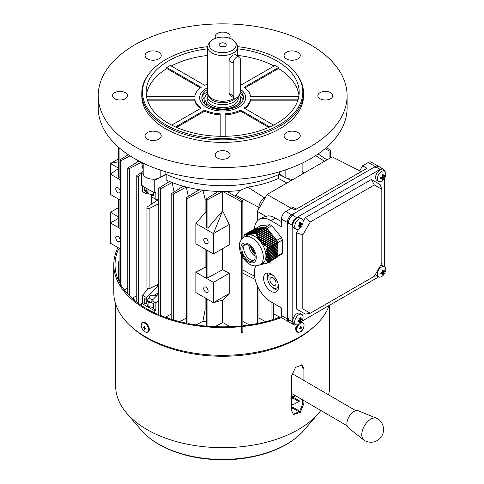 <?xml version="1.0" encoding="UTF-8"?>
<svg xmlns="http://www.w3.org/2000/svg" width="484" height="484" viewBox="0 0 484 484"><rect width="100%" height="100%" fill="white"/><g stroke="black" fill="none" stroke-linecap="round" stroke-linejoin="round"><path stroke-width="0.73" d="M294.708 321.945A5.911 3.412 -60 0 1 298.888 314.703A5.911 3.412 -60 0 1 301.841 314.412A5.911 3.412 -60 0 1 303.063 317.117A5.911 3.412 -60 0 1 302.56 319.7A5.911 3.412 -60 0 1 300.873 322.628A5.911 3.412 -60 0 1 298.888 324.353A5.911 3.412 -60 0 1 295.93 324.649A5.911 3.412 -60 0 1 294.708 321.945M295.93 324.649L294.048 323.56A5.911 3.412 -60 0 1 293.147 318.829A5.911 3.412 -60 0 1 297.007 313.62A5.911 3.412 -60 0 1 299.959 313.323L301.841 314.412M301.943 318.508A9.674 7.629 24.9 0 1 301.962 319.01A9.674 7.629 24.9 0 1 301.943 319.507A9.934 5.735 180 0 1 300.909 320.39L300.643 320.85A9.934 5.735 60 0 1 300.395 322.193A9.674 7.629 -144.9 0 1 299.529 322.689A9.934 5.735 -120 0 0 299.784 321.346L299.517 321.195A9.934 5.735 180 0 1 297.981 321.793A9.674 2.045 -98.8 0 0 297.987 321.303A9.674 2.045 -98.8 0 0 297.981 320.795A9.934 5.735 0 0 0 299.517 320.196L299.784 319.743A9.934 5.735 -120 0 0 299.529 318.109A9.674 2.045 -21.2 0 0 300.395 317.613A9.934 5.735 60 0 1 300.643 319.246L300.909 319.398A9.934 5.735 0 0 0 301.943 318.508M299.644 318.666L300.909 319.398M299.784 321.346L298.513 320.614M299.717 319.162L300.485 319.277M300.969 319.355L301.943 319.507M298.985 320.438L299.469 321.037M299.777 321.424L300.395 322.193M156.284 296.19A3.733 2.154 0 0 0 150.131 296.093A3.733 2.154 0 0 0 149.417 297.364A3.733 2.154 0 0 0 152.974 299.517M134.498 300.34A90.835 52.441 180 0 1 133.421 297.503M377.411 178.693A5.911 3.412 -60 0 1 381.592 171.451A5.911 3.412 -60 0 1 384.55 171.161A5.911 3.412 -60 0 1 385.772 173.865A5.911 3.412 -60 0 1 385.27 176.448A5.911 3.412 -60 0 1 383.582 179.376A5.911 3.412 -60 0 1 381.592 181.107A5.911 3.412 -60 0 1 378.639 181.397A5.911 3.412 -60 0 1 377.411 178.693M378.639 181.397L376.758 180.308A5.911 3.412 -60 0 1 375.85 175.577A5.911 3.412 -60 0 1 379.71 170.368A5.911 3.412 -60 0 1 382.669 170.072L384.55 171.161M384.653 175.256A9.674 7.629 24.9 0 1 384.671 175.759A9.674 7.629 24.9 0 1 384.653 176.255A9.934 5.735 180 0 1 383.612 177.138L383.352 177.598A9.934 5.735 60 0 1 383.098 178.941A9.674 7.629 -144.9 0 1 382.239 179.437A9.934 5.735 -120 0 0 382.487 178.094L382.227 177.943A9.934 5.735 180 0 1 380.684 178.542A9.674 2.045 -98.8 0 0 380.69 178.058A9.674 2.045 -98.8 0 0 380.684 177.549A9.934 5.735 0 0 0 382.227 176.95L382.487 176.491A9.934 5.735 -120 0 0 382.239 174.857A9.674 2.045 -21.2 0 0 383.098 174.361A9.934 5.735 60 0 1 383.352 175.994L383.612 176.146A9.934 5.735 0 0 0 384.653 175.256M382.348 175.414L383.612 176.146M382.487 178.094L381.223 177.362M382.427 175.91L383.189 176.025M383.679 176.103L384.653 176.255M381.688 177.186L382.172 177.785M382.481 178.172L383.098 178.941M208.138 291.011A3.11 1.797 60 0 1 207.497 292.439A3.11 1.797 60 0 1 205.101 291.604A3.11 1.797 60 0 1 203.74 288.47A3.11 1.797 60 0 1 204.387 287.048A3.11 1.797 60 0 1 206.783 287.883A3.11 1.797 60 0 1 208.138 291.011M120.153 240.215A3.11 1.797 60 0 1 119.512 241.637A3.11 1.797 60 0 1 117.116 240.808A3.11 1.797 60 0 1 115.755 237.674A3.11 1.797 60 0 1 116.402 236.252A3.11 1.797 60 0 1 118.798 237.087A3.11 1.797 60 0 1 120.153 240.215M120.153 191.446A3.11 1.797 60 0 1 119.512 192.874A3.11 1.797 60 0 1 117.116 192.039A3.11 1.797 60 0 1 115.755 188.911A3.11 1.797 60 0 1 116.402 187.483A3.11 1.797 60 0 1 118.798 188.318A3.11 1.797 60 0 1 120.153 191.446M208.138 242.248A3.11 1.797 60 0 1 207.497 243.67A3.11 1.797 60 0 1 205.101 242.835A3.11 1.797 60 0 1 203.74 239.707A3.11 1.797 60 0 1 204.387 238.279A3.11 1.797 60 0 1 206.783 239.114A3.11 1.797 60 0 1 208.138 242.248M156.568 285.076L158.044 286.062L158.044 293.014A87.725 50.645 0 0 0 158.758 293.455M158.758 199.481A87.725 50.645 180 0 1 158.679 199.432L147.438 206.783A1.742 1.004 0 0 0 146.918 207.503A1.742 1.004 0 0 0 148.001 208.429A1.742 1.004 0 0 0 149.907 208.205L149.907 288.47L158.758 283.957M151.613 204.054L151.613 194.683M152.26 194.756L151.831 195.004L151.831 197.036L155.872 199.372L155.872 192.257L154.759 192.801A105.766 61.063 180 0 1 147.868 189.159A105.766 61.063 180 0 1 141.564 185.184L141.564 172.486L143.197 171.372M143.197 173.587A105.766 61.063 180 0 1 141.564 172.486M222.664 300.177L229.216 293.576L213.42 302.694L195.857 292.554L195.857 272.238L213.42 282.378L213.42 302.694L222.664 300.177L222.664 322.526L230.299 326.676M120.347 228.642L110.479 222.942L110.479 243.264L120.347 248.964M120.347 179.879L110.479 174.179L110.479 194.495L120.347 200.194M213.42 253.931L213.42 233.609L195.857 223.469L195.857 243.791L213.42 253.931L229.216 244.807L229.216 224.491L222.634 210.788L213.42 233.609L229.216 224.491M325.066 148.691L329.066 150.881A0.932 0.538 0 0 0 330.082 150.996A0.932 0.538 0 0 0 330.657 150.5A0.932 0.538 0 0 0 330.384 150.119L326.313 147.626M326.7 147.287L326.7 147.862M144.789 298.634L146.549 299.65L146.549 297.618L142.508 295.282L142.508 302.391L144.789 303.71L144.789 298.634M146.549 299.65L149.417 297.993M144.789 187.308L144.789 190.938L146.549 191.954L146.549 193.987L148.231 193.739M142.508 185.826L142.508 191.652L146.549 193.987M146.549 191.954L146.961 191.718M146.337 190.049L144.789 190.938M158.044 286.062L146.549 297.618M142.508 295.282L148.219 288.736M158.607 178.221L154.759 180.102A105.766 61.063 180 0 1 152.853 179.159M166.345 174.434L160.555 177.265M292.463 179.159A105.766 61.063 180 0 1 290.557 180.102L286.709 178.221M284.761 177.265L278.972 174.434M302.119 171.372L303.752 172.486A105.766 61.063 180 0 1 302.119 173.587M141.818 162.497A90.212 52.084 0 0 0 143.197 164.034M155.872 199.372L158.758 199.099M167.361 182.813L166.829 180.29L166.829 174.651M154.759 192.801L154.759 180.102M166.829 180.29A90.212 52.084 0 0 0 169.503 181.464A90.212 52.084 0 0 0 172.165 182.541A90.212 52.084 0 0 0 183.242 186.231A90.212 52.084 0 0 0 186.34 187.054A90.212 52.084 0 0 0 199.251 189.68A90.212 52.084 0 0 0 202.899 190.2A90.212 52.084 0 0 0 218.302 191.404A90.212 52.084 0 0 0 227.081 191.398A90.212 52.084 0 0 0 239.931 190.502L235.738 195.264L235.418 196.462M278.488 174.651L278.488 178.451C269.249 182.571 259 185.463 247.729 187.12L239.931 190.502M155.872 303.002L151.831 300.667L151.831 302.7L153.591 303.71L153.591 308.792L155.872 310.111L155.872 303.002L158.758 300.449M155.872 310.111L154.759 310.655L154.759 312.906M154.759 310.655A105.766 61.063 180 0 1 141.564 303.038L141.564 305.549M303.752 173.284L303.752 172.486M286.897 183.037L278.488 178.451M290.557 180.919L290.557 180.102M118.616 147.287L118.616 147.886A0.932 0.538 0 0 0 118.344 148.267A0.932 0.538 0 0 0 118.919 148.769A0.932 0.538 0 0 0 119.935 148.648L119.935 177.253L120.347 176.769M118.344 261.554L118.344 279.328A0.932 0.538 0 0 0 118.919 279.831A0.932 0.538 0 0 0 119.935 279.71L120.347 279.492M118.344 218.405L110.479 222.942L110.479 212.276L118.344 207.733M206.329 267.374A87.725 50.645 180 0 1 205.113 267.235L205.113 249.133M222.664 248.594L222.664 269.697L207.92 277.677A0.932 0.538 180 0 1 206.904 277.798A0.932 0.538 180 0 1 206.329 277.296L206.329 249.835M207.92 250.754L207.92 277.677M195.857 223.469L205.113 212.621L205.113 199.16A87.725 50.645 0 0 0 206.329 199.299M205.113 212.621L206.329 212.44M218.302 191.404L206.601 198.688A0.932 0.538 0 0 0 206.329 199.069A0.932 0.538 0 0 0 206.904 199.565A0.932 0.538 0 0 0 207.92 199.45L207.92 228.049L222.664 210.77L222.664 191.464L241.262 201.574A0.932 0.538 0 0 0 242.278 201.689A0.932 0.538 0 0 0 242.853 201.193A0.932 0.538 0 0 0 242.581 200.812L227.081 191.398M207.92 199.45L222.664 191.464M206.329 199.069L206.329 227.976L207.92 228.049M119.935 199.959L119.935 226.881A0.932 0.538 180 0 1 118.919 226.996A0.932 0.538 180 0 1 118.344 226.5L118.344 199.039M120.347 226.657L119.935 226.881M119.016 147.638L118.616 147.886M118.344 147.045L118.344 177.174L119.935 177.253M143.197 170.174L141.564 162.37M137.595 161.892L137.178 160.089M174.046 191.985L172.165 182.541L160.349 188.814L160.349 315.362M188.337 196.456L186.34 187.054L173.369 193.999L173.369 319.93M188.337 196.147A87.725 50.645 0 0 0 188.693 196.238M205.113 199.16L202.899 190.2L187.931 198.289L187.931 324.268M196.135 324.915L202.899 321.261L205.113 309.905L205.113 297.902M205.113 309.905A87.725 50.645 0 0 0 206.329 310.044M202.899 321.261A90.212 52.084 0 0 0 206.329 321.66M166.829 316.433L166.829 317.45A90.212 52.084 0 0 0 170.689 319.107M274.628 319.107A90.212 52.084 0 0 0 278.488 317.45L278.488 316.433M278.929 317.661L278.488 317.45M166.829 317.45L166.387 317.661M329.066 150.881L329.066 158.631M241.262 254.651L241.262 332.635A0.932 0.538 0 0 0 242.278 332.75A0.932 0.538 0 0 0 242.853 332.254L242.853 257.555M215.005 326.676L222.664 322.526M207.92 299.523L207.92 326.246M229.216 293.576L229.216 273.26L222.664 269.697M241.262 201.574L241.262 239.737M119.935 248.722L119.935 279.71M257.385 286.461L257.385 324.268M242.853 321.497L249.181 324.915M271.947 302.452L271.947 319.93M258.976 318.121L265.613 321.666M273.545 313.807L280.048 317.262M199.251 189.68L186.612 197.526A0.932 0.538 0 0 0 186.34 197.908A0.932 0.538 0 0 0 186.915 198.404A0.932 0.538 0 0 0 187.931 198.289M205.113 267.235L195.857 272.238M179.703 321.666L186.34 318.121M183.242 186.231L172.044 193.237A0.932 0.538 0 0 0 171.772 193.618A0.932 0.538 0 0 0 172.346 194.114A0.932 0.538 0 0 0 173.369 193.999M165.268 317.262L171.772 313.807M169.503 181.464L159.03 188.052A0.932 0.538 0 0 0 158.758 188.433A0.932 0.538 0 0 0 159.333 188.929A0.932 0.538 0 0 0 160.349 188.814M128.284 154.705L120.625 159.43A0.932 0.538 0 0 0 120.347 159.811A0.932 0.538 0 0 0 120.927 160.307A0.932 0.538 0 0 0 121.944 160.192L130.027 155.848M121.944 160.192L121.944 286.607M124.334 289.97L127.782 288.119M138.962 161.045L128.054 167.839A0.932 0.538 0 0 0 127.782 168.22A0.932 0.538 0 0 0 128.357 168.716A0.932 0.538 0 0 0 129.373 168.601L141.31 162.243M129.373 168.601L129.373 295.688M132.053 298.235L136.76 295.73M141.564 172.51L137.032 175.353A0.932 0.538 0 0 0 136.76 175.734A0.932 0.538 0 0 0 137.335 176.23A0.932 0.538 0 0 0 138.357 176.115L141.564 174.415M138.357 176.115L138.357 303.323M118.344 216.82L110.479 212.276M229.216 273.26L213.42 282.378M118.344 168.051L110.479 163.507L110.479 174.179L118.344 168.626M118.344 161.771L110.479 163.507L118.344 158.97M141.564 303.038L142.508 302.391M146.337 302.821L144.789 303.71M156.743 295.724L154.747 295.415A6.219 3.594 0 0 0 154.747 295.415L156.628 295.845M151.831 195.004L153.591 196.02L153.591 192.227M151.831 300.667L158.758 293.703M154.118 295.282L158.044 293.014M146.918 207.503L146.918 287.762A1.742 1.004 0 0 0 148.001 288.694A1.742 1.004 0 0 0 149.907 288.47M149.907 208.205L158.758 203.697M329.18 305.452A108.876 62.86 180 0 1 314.963 325.799L313.378 327.257A107.012 61.783 180 0 1 146.658 337.983A107.012 61.783 180 0 1 131.938 327.257L130.353 325.799A108.876 62.86 180 0 1 113.782 292.463L113.782 264.694A108.876 62.86 180 0 1 117.908 247.554M314.963 325.799A108.876 62.86 180 0 1 145.333 336.713A108.876 62.86 180 0 1 130.353 325.799M320.831 410.468A107.012 61.783 180 0 1 318.49 413.372A107.012 61.783 180 0 1 146.658 429.381A107.012 61.783 180 0 1 126.826 413.372A107.012 61.783 180 0 1 115.646 385.887L115.646 304.049M293.062 414.286L299.699 411.515L303.051 402.924L303.051 400.111M303.051 379.952L303.051 368.378L301.786 364.761M281.615 316.681A107.63 62.14 180 0 1 242.853 325.726M241.262 325.895A107.63 62.14 180 0 1 187.931 323.512M186.34 323.185A107.63 62.14 180 0 1 146.216 308.435A107.63 62.14 180 0 1 120.625 284.471M281.882 317.437A108.876 62.86 180 0 1 145.333 308.943A108.876 62.86 180 0 1 113.782 264.694M142.744 322.332L142.108 322.453L141.497 323.669M297.515 325.066L295.899 330.263M120.347 283.993A107.63 62.14 180 0 1 115.029 264.694A107.63 62.14 180 0 1 118.344 249.387M117.679 278.409A107.63 62.14 180 0 1 118.344 276.818M119.124 281.676A105.766 61.063 180 0 1 119.881 279.74M302.167 399.596A80.259 46.337 180 0 1 302.887 404.703M291.556 398.096L293.116 397.201L299.681 401.03L293.056 404.824L291.556 403.946M291.556 408.206L293.038 407.359L299.608 411.188L293.842 414.486M291.556 399.106L293.116 398.217L298.803 401.532M291.556 409.222L293.038 408.375L298.725 411.69M329.671 305.174L329.671 385.887A107.012 61.783 180 0 1 328.545 394.805M303.928 380.46L303.928 368.893L302.252 364.978L295.597 367.326L291.556 375.971L291.556 410.517L293.479 414.57L300.31 412.326L303.928 403.432L303.928 400.625M293.038 407.359L293.038 408.375M293.116 397.201L293.116 398.217M363.92 440.131L348.559 428.007A9.946 5.766 -59.8 0 1 346.889 423.724A9.946 5.766 -59.8 0 1 350.991 414.001A9.946 5.766 -59.8 0 1 358.535 410.88L376.655 418.261A12.699 7.363 -59.8 0 1 377.175 418.509A12.699 12.699 0 0 1 377.248 418.557A12.699 12.699 0 0 1 377.169 440.549A12.699 12.699 0 0 1 364.391 440.452A12.699 7.363 -59.8 0 1 363.92 440.131A12.699 7.363 -59.8 0 1 361.79 434.656A12.699 7.363 -59.8 0 1 361.826 433.718A12.699 7.363 -59.8 0 1 361.857 433.392A12.699 7.363 -59.8 0 1 370.811 419.132A12.699 7.363 -59.8 0 1 376.655 418.261M294.708 226.439A5.911 3.412 -60 0 1 298.888 219.204A5.911 3.412 -60 0 1 301.841 218.907A5.911 3.412 -60 0 1 303.063 221.618A5.911 3.412 -60 0 1 302.56 224.201A5.911 3.412 -60 0 1 300.873 227.123A5.911 3.412 -60 0 1 298.888 228.853A5.911 3.412 -60 0 1 295.93 229.144A5.911 3.412 -60 0 1 294.708 226.439M295.93 229.144L294.048 228.061A5.911 3.412 -60 0 1 293.147 223.324A5.911 3.412 -60 0 1 297.007 218.115A5.911 3.412 -60 0 1 299.959 217.824L301.841 218.907M301.943 223.009A9.674 7.629 24.9 0 1 301.962 223.505A9.674 7.629 24.9 0 1 301.943 224.001A9.934 5.735 180 0 1 300.909 224.891L300.643 225.35A9.934 5.735 60 0 1 300.395 226.687A9.674 7.629 -144.9 0 1 299.529 227.19A9.934 5.735 -120 0 0 299.784 225.846L299.517 225.695A9.934 5.735 180 0 1 297.981 226.294A9.674 2.045 -98.8 0 0 297.987 225.804A9.674 2.045 -98.8 0 0 297.981 225.296A9.934 5.735 0 0 0 299.517 224.697L299.784 224.243A9.934 5.735 -120 0 0 299.529 222.61A9.674 2.045 -21.2 0 0 300.395 222.108A9.934 5.735 60 0 1 300.643 223.741L300.909 223.892A9.934 5.735 0 0 0 301.943 223.009M299.644 223.166L300.909 223.892M299.784 225.846L298.513 225.114M299.717 223.656L300.485 223.777M300.969 223.85L301.943 224.001M298.985 224.933L299.469 225.538M299.777 225.919L300.395 226.687M152.182 194.798A3.733 2.154 180 0 1 151.553 194.665L153.591 194.816M295.881 324.619A6.219 3.594 -60 0 1 293.455 324.595L289.674 322.411A6.219 3.594 -60 0 1 288.385 319.561L288.385 318.545L287.327 317.934L287.327 223.451L288.385 224.062L288.385 223.045A6.219 3.594 -60 0 1 292.784 215.422L293.661 214.914L292.608 214.309L374.434 167.065L375.487 167.676L376.37 167.168A6.219 3.594 -60 0 1 379.48 166.859L383.261 169.043A6.219 3.594 -60 0 1 384.496 171.13M293.455 324.595A6.219 3.594 -60 0 1 292.167 321.745L292.167 225.229A6.219 3.594 -60 0 1 296.565 217.606L380.152 169.352A6.219 3.594 -60 0 1 383.261 169.043M381.828 189.286L381.828 263.302L374.368 276.219L310.268 313.227L305.362 314.128L296.565 309.046L296.565 232.846L302.809 234.909L310.268 221.987L305.362 217.606L371.355 179.51L380.152 184.592L381.828 189.286L374.368 184.985L310.268 221.987M296.565 232.846L298.864 228.865M303.063 221.593L305.362 217.606M371.355 179.51L374.368 184.985M310.268 313.227L302.809 308.919L296.565 309.046M302.809 308.919L302.809 234.909M384.55 177.985L384.55 266.66A5.911 3.412 -60 0 1 385.772 269.364A5.911 3.412 -60 0 1 385.27 271.954A5.911 3.412 -60 0 1 383.582 274.876A5.911 3.412 -60 0 1 381.592 276.606A5.911 3.412 -60 0 1 378.639 276.896L301.841 321.237M292.608 214.309L291.289 216.59M288.646 221.17L287.327 223.451M294.006 396.705A1.059 0.369 -131.3 0 1 293.994 396.717A1.059 0.369 -131.3 0 1 293.419 396.547L294.817 395.319M295.282 395.585L293.994 396.717A1.059 1.059 0 0 1 293.364 396.977L293.419 396.547L291.556 396.668M240.258 89.159A23.02 13.292 180 0 1 245.678 97.726A23.02 13.292 180 0 1 231.467 110.001A23.02 13.292 180 0 1 206.384 107.121A23.02 13.292 180 0 1 199.638 97.726A23.02 13.292 180 0 1 207.727 87.61A23.02 13.292 180 0 0 199.638 97.726L199.638 97.726A23.02 13.292 180 0 0 206.384 107.121A23.02 13.292 180 0 0 231.467 110.001A23.02 13.292 180 0 0 245.678 97.726A23.02 13.292 180 0 0 240.258 89.159M201.84 97.151A21.689 12.523 180 0 1 207.727 91.585M240.258 91.276A20.842 12.033 180 0 1 243.21 95.723A20.842 12.033 180 0 1 232.211 108.416A20.842 12.033 180 0 1 207.92 106.232A20.842 12.033 180 0 1 202.106 95.723A20.842 12.033 180 0 1 207.727 89.328M202.161 99.904A21.689 12.523 180 0 1 205.343 96.455M239.241 95.07A17.763 10.255 180 0 1 237.257 104.586L236.307 105.373A16.607 9.589 180 0 1 210.915 106.692A16.607 9.589 180 0 1 209.009 105.373L208.059 104.586A17.763 10.255 180 0 1 207.721 93.194M237.257 104.586A17.763 10.255 180 0 1 210.098 105.99A17.763 10.255 180 0 1 208.059 104.586M238.213 96.498L238.213 98.742A15.555 8.978 180 0 1 228.611 107.037A15.555 8.978 180 0 1 211.659 105.088A15.555 8.978 180 0 1 207.104 98.742L207.104 95.693A15.555 8.978 180 0 1 207.751 93.134A15.555 8.978 180 0 0 211.659 102.045A15.555 8.978 180 0 1 207.104 95.693M239.973 96.455A21.689 12.523 180 0 1 243.156 99.904M240.034 93.17A21.689 12.523 180 0 1 243.476 97.151M320.033 98.742A7.466 4.308 180 0 1 317.849 95.693A7.466 4.308 180 0 1 322.459 91.712A7.466 4.308 180 0 1 330.59 92.644A7.466 4.308 180 0 1 332.78 95.693A7.466 4.308 180 0 1 328.17 99.674A7.466 4.308 180 0 1 320.033 98.742M286.449 139.126A8.089 4.671 180 0 1 284.078 135.822A8.089 4.671 180 0 1 289.069 131.509A8.089 4.671 180 0 1 297.884 132.519A8.089 4.671 180 0 1 300.255 135.822A8.089 4.671 180 0 1 295.264 140.136A8.089 4.671 180 0 1 286.449 139.126M286.449 58.866A8.089 4.671 180 0 1 284.078 55.563A8.089 4.671 180 0 1 289.069 51.25A8.089 4.671 180 0 1 297.884 52.26A8.089 4.671 180 0 1 300.255 55.563A8.089 4.671 180 0 1 295.264 59.877A8.089 4.671 180 0 1 286.449 58.866M234.25 97.974L230.432 95.765L229.095 93.315L229.095 60.802C229.507 58.328 230.88 56.416 233.215 55.055L235.406 54.638L239.223 56.84A4.979 2.874 120 0 0 236.737 57.088A4.979 2.874 120 0 0 233.215 63.18L233.215 95.693A4.979 2.874 120 0 0 234.25 97.974A4.979 2.874 120 0 0 238.086 96.637A4.979 2.874 120 0 0 240.258 91.627L240.258 59.121A4.979 2.874 120 0 0 239.223 56.84M310.643 44.897A124.43 71.838 180 0 1 347.089 95.693A124.43 71.838 180 0 1 270.278 162.061A124.43 71.838 180 0 1 134.673 146.489A124.43 71.838 180 0 1 98.228 95.693A124.43 71.838 180 0 1 175.039 29.324A124.43 71.838 180 0 1 310.643 44.897M347.089 95.693L347.089 107.884A124.43 71.838 180 0 1 270.278 174.258A124.43 71.838 180 0 1 134.673 158.685A124.43 71.838 180 0 1 98.228 107.884L98.228 95.693M237.583 46.664A80.162 46.282 180 0 1 279.341 59.411A80.162 46.282 180 0 1 295.833 73.241L296.492 74.088A80.882 46.694 180 0 1 303.541 93.152A80.882 46.694 180 0 1 253.61 136.294A80.882 46.694 180 0 1 165.468 126.173A80.882 46.694 180 0 1 141.776 93.152A80.882 46.694 180 0 1 148.824 74.088L149.483 73.241A80.162 46.282 180 0 1 207.733 46.664M303.541 93.152L303.541 95.693A80.882 46.694 180 0 1 253.61 138.835A80.882 46.694 180 0 1 165.468 128.714A80.882 46.694 180 0 1 141.776 95.693L141.776 93.152M295.833 73.241A80.162 46.282 180 0 1 268.118 130.257A80.162 46.282 180 0 1 165.976 124.86A80.162 46.282 180 0 1 149.483 73.241M217.376 158.008A7.466 4.308 180 0 1 215.192 154.959A7.466 4.308 180 0 1 219.803 150.978A7.466 4.308 180 0 1 227.94 151.909A7.466 4.308 180 0 1 230.124 154.959A7.466 4.308 180 0 1 225.514 158.94A7.466 4.308 180 0 1 217.376 158.008M240.258 85.154A27.999 16.166 180 0 1 240.615 85.323L274.979 65.485A76.526 44.183 180 0 1 276.769 66.483A76.526 44.183 180 0 1 278.5 67.518L244.136 87.356A27.999 16.166 180 0 1 250.543 96.286L298.846 96.286M237.59 55.412A76.526 44.183 180 0 1 274.065 66.012M171.251 66.012A76.526 44.183 180 0 1 207.727 55.412M146.35 95.439A76.526 44.183 180 0 1 166.817 68.534L166.817 67.518A76.526 44.183 180 0 1 170.338 65.485L204.702 85.323A27.999 16.166 180 0 1 207.727 84.053M237.59 48.805A76.526 44.183 180 0 1 276.769 60.899A76.526 44.183 180 0 1 299.185 92.135A76.526 44.183 180 0 1 251.94 132.955A76.526 44.183 180 0 1 168.547 123.378A76.526 44.183 180 0 1 146.132 92.135A76.526 44.183 180 0 1 207.727 48.805M147.432 58.866A8.089 4.671 180 0 1 145.061 55.563A8.089 4.671 180 0 1 150.052 51.25A8.089 4.671 180 0 1 158.867 52.26A8.089 4.671 180 0 1 161.239 55.563A8.089 4.671 180 0 1 156.247 59.877A8.089 4.671 180 0 1 147.432 58.866M114.726 98.742A7.466 4.308 180 0 1 112.536 95.693A7.466 4.308 180 0 1 117.146 91.712A7.466 4.308 180 0 1 125.283 92.644A7.466 4.308 180 0 1 127.467 95.693A7.466 4.308 180 0 1 122.863 99.674A7.466 4.308 180 0 1 114.726 98.742M147.432 139.126A8.089 4.671 180 0 1 145.061 135.822A8.089 4.671 180 0 1 150.052 131.509A8.089 4.671 180 0 1 158.867 132.519A8.089 4.671 180 0 1 161.239 135.822A8.089 4.671 180 0 1 156.247 140.136A8.089 4.671 180 0 1 147.432 139.126M215.834 38.175A7.466 4.308 180 0 1 215.192 36.427A7.466 4.308 180 0 1 219.803 32.446A7.466 4.308 180 0 1 227.94 33.378A7.466 4.308 180 0 1 230.124 36.427A7.466 4.308 180 0 1 229.483 38.175M238.134 96.582A15.555 8.978 180 0 1 227.891 104.151A15.555 8.978 180 0 1 211.659 102.045A15.555 8.978 180 0 0 227.891 104.151A15.555 8.978 180 0 0 238.134 96.582M234.335 98.016A14.931 8.621 180 0 1 212.101 98.742A14.931 8.621 180 0 1 207.999 94.277A14.931 8.621 180 0 1 207.727 92.644L207.727 46.924A14.931 8.621 180 0 1 209.028 43.409L210.34 41.715A13.498 7.792 180 0 1 232.199 39.385A13.498 7.792 180 0 1 234.976 41.715A13.498 7.792 180 0 1 230.311 51.31A13.498 7.792 180 0 1 213.117 50.403A13.498 7.792 180 0 1 210.34 41.715M234.976 41.715L236.289 43.409A14.931 8.621 180 0 1 237.59 46.924A14.931 8.621 180 0 1 228.369 54.892A14.931 8.621 180 0 1 212.101 53.022A14.931 8.621 180 0 1 207.727 46.924M220.117 46.361A3.594 2.075 180 0 1 219.379 45.744A3.594 2.075 180 0 1 220.619 43.185A3.594 2.075 180 0 1 225.199 43.427A3.594 2.075 180 0 1 225.937 45.744A3.594 2.075 180 0 1 220.117 46.361M221.236 46.797A1.797 1.035 180 0 1 223.929 46.7A1.797 1.035 180 0 1 224.08 46.797M175.553 126.953L204.702 110.128A27.999 16.166 180 0 0 220.172 113.825L220.172 136.294M269.763 126.953L240.615 110.128A27.999 16.166 180 0 1 225.145 113.825L225.145 136.294M171.717 125.108L201.181 108.095A27.999 16.166 180 0 1 194.774 99.159L194.774 100.176L147.414 100.176M200.4 108.543A27.999 16.166 180 0 1 194.774 100.176M146.47 96.286L194.774 96.286A27.999 16.166 180 0 1 201.181 87.356L166.817 67.518M165.855 171.802L165.855 174.21L160.186 177.477A9.952 5.747 180 0 1 149.338 178.723A9.952 5.747 180 0 1 143.197 173.417L143.197 163.168M200.4 87.919L166.817 68.534M194.774 99.159L147.106 99.159M298.211 99.159L250.543 99.159A27.999 16.166 180 0 1 244.136 108.095L273.599 125.108M244.916 87.919L278.5 68.534A76.526 44.183 180 0 1 298.967 95.439M278.5 68.534L278.5 67.518M204.702 110.128L204.702 111.138L176.545 127.395M220.172 114.841A27.999 16.166 180 0 1 204.702 111.138M293.715 179.092A9.952 5.747 180 0 1 285.13 177.477L279.462 174.21A90.835 52.441 180 0 1 165.855 174.21M302.119 163.168L302.119 173.417A9.952 5.747 180 0 1 302.004 174.294M279.462 171.802L279.462 174.21M250.543 99.159L250.543 100.176A27.999 16.166 180 0 1 244.916 108.543M250.543 100.176L297.902 100.176M240.615 110.128L240.615 111.138A27.999 16.166 180 0 1 225.145 114.841M240.615 111.138L268.771 127.395M144.311 326.325L144.456 327.426L145.66 328.388L144.595 328.297L145.103 327.904M144.704 328.963L144.595 328.297M144.528 329.301L144.335 328.212L143.179 327.214L144.026 327.535L144.42 327.202M144.026 327.535L144.044 326.216M144.444 327.353L144.141 327.529M143.802 327.456L143.228 327.547M296.438 325.95A5.578 3.219 120 0 0 295.639 330.058M299.669 328.642L300.552 327.958L300.528 326.646L300.788 326.434L300.981 327.353L302.137 326.96L301.121 328.073L300.667 327.813M300.909 328.515L301.272 328.963L301.121 328.073M301.272 328.963L301.012 329.168L300.86 328.279M299.711 328.92L300.376 328.104M300.643 327.16L301.242 327.402M301.762 326.978L302.137 326.96M300.497 328.007L300.8 328.182M148.068 302.276L151.831 302.403A6.219 3.594 0 0 1 151.54 302.355A6.219 3.594 0 0 1 147.142 299.814L148.068 302.276L148.068 306.445L153.591 307.588M146.21 299.451L146.21 302.439L148.068 306.445M146.991 299.396A6.219 3.594 0 0 0 147.142 299.814M156.58 295.893A6.219 3.594 0 0 0 154.759 295.415M261.076 263.913L261.554 264.331L260.313 263.998M267.077 262.987L267.531 262.322L277.852 256.363L277.411 257.022L267.077 262.987L266.436 262.957L266.799 263.411L265.916 263.592L265.456 263.163L264.984 263.26L265.444 263.689L264.518 263.871L264.052 263.441L263.599 263.526L264.07 263.949L263.193 264.101L262.721 263.677L262.298 263.744L262.77 264.167L261.953 264.282L261.475 263.859M267.604 261.911L267.392 261.009L277.967 254.899L277.979 255.921L267.604 261.911L266.932 261.796L267.531 262.322M267.295 260.549L267.132 259.618L277.949 253.368L277.961 254.39L267.295 260.549L266.617 260.434L266.714 260.894L267.392 261.009M267.059 259.146L266.944 258.184L277.937 251.837L277.943 252.86L267.059 259.146L266.375 259.037L266.448 259.509L267.132 259.618M266.902 257.694L266.841 256.702L277.919 250.301L277.931 251.323L266.902 257.694L266.206 257.591L266.254 258.081L266.944 258.184M266.823 256.193L266.817 255.171L277.907 248.77L277.913 249.792L266.823 256.193L266.127 256.096L266.146 256.599L266.841 256.702M266.829 254.651L266.884 253.592L277.889 247.239L277.901 248.262L266.829 254.651L266.139 254.548L266.127 255.068L266.817 255.171M266.926 253.053L267.029 251.964L277.877 245.703L277.883 246.725L266.926 253.053L266.236 252.951L266.194 253.489L266.884 253.592M267.095 251.414L267.253 250.295L277.858 244.172L277.87 245.194L267.095 251.414L266.418 251.305L266.345 251.862L267.029 251.964M267.343 249.732L267.525 248.685L277.846 242.732L277.852 243.664L267.343 249.732L266.672 249.617L266.581 250.186L267.253 250.295M267.525 248.685L277.798 242.617L277.399 242.042M267.21 247.923L266.751 246.749L277.078 240.79L277.538 241.958L266.993 247.887L266.878 248.467L267.477 248.57M266.382 246.217L265.413 245.394L275.989 239.284L276.757 240.227L266.382 246.217L265.94 246.665L266.436 247.07L266.751 246.749M264.942 244.977L264.016 244.124L274.839 237.874L275.608 238.818L264.942 244.977L264.488 245.43L264.96 245.848L265.413 245.394M263.568 243.688L262.697 242.811L273.69 236.464L274.452 237.402L263.568 243.688L263.108 244.154L263.556 244.583L264.016 244.124M262.274 242.363L261.457 241.449L272.534 235.055L273.303 235.992L262.274 242.363L261.808 242.829L262.231 243.27L262.697 242.811M261.064 240.99L260.301 240.04L271.385 233.645L272.153 234.583L261.064 240.99L260.592 241.449L260.985 241.915L261.457 241.449M259.932 239.562L259.23 238.588L270.235 232.229L271.004 233.173L259.932 239.562L259.466 240.028L259.829 240.506L260.301 240.04M258.892 238.092L258.244 237.081L269.086 230.82L269.854 231.763L258.892 238.092L258.426 238.552L258.765 239.048L259.23 238.588M257.93 236.567L257.331 235.533L267.936 229.41L268.705 230.348L257.93 236.567L257.47 237.027L257.784 237.541L258.244 237.081M257.04 235.006L256.532 234.038L266.853 228.079L267.549 228.938L257.04 235.006L256.593 235.46L256.877 235.986L257.331 235.533M256.532 234.038L266.853 228.079M255.921 233.712L255.02 233.191L265.347 227.232L266.254 227.746L255.921 233.712L256.042 234.395L256.441 233.99M266.799 263.411L277.09 257.204M266.841 263.344L277.163 257.385M265.444 263.689L265.801 263.484M264.07 263.949L264.397 263.756M262.77 264.167L263.072 263.992M277.846 242.732L282.426 239.919L281.531 237.656L271.784 225.707L270.024 224.715L260.41 225.744L256.484 228.012M255.02 233.512L254.523 233.796L255.02 233.687L255.02 233.191M265.026 227.419L264.899 227.111L254.53 233.1L254.523 233.796M254.53 233.1L253.568 233.294L264.899 227.111M253.562 233.82L253.09 234.093L253.562 233.996L253.568 233.294M263.822 227.377L253.102 233.391L253.09 234.093M253.102 233.391L252.188 233.56L263.768 227.232M252.176 234.087L251.722 234.347L252.17 234.268L252.188 233.56M262.691 227.498L251.747 233.639L251.722 234.347M251.747 233.639L250.881 233.778L262.63 227.353M250.863 234.31L250.44 234.552L250.857 234.492L250.881 233.778M261.554 227.619L250.464 233.845L250.44 234.552M250.464 233.845L249.659 233.953L260.737 227.553L261.499 227.474M249.635 234.486L249.242 234.716L249.629 234.667L249.659 233.953M260.416 227.74L249.266 234.002L249.242 234.716M249.266 234.002L248.516 234.074L260.362 227.595M248.498 234.607L248.129 234.819L248.492 234.788L248.516 234.074M259.285 227.861L248.159 234.105L248.129 234.819M248.159 234.105L247.463 234.153L259.224 227.716M247.445 234.679L247.106 234.879L247.463 234.153M258.147 227.982L247.13 234.165L247.106 234.879M247.13 234.165L246.489 234.183L257.331 227.922L258.093 227.837M246.477 234.71L246.162 234.885L246.489 234.183M257.01 228.103L246.181 234.177L246.162 234.885M246.181 234.177L245.594 234.165L256.199 228.043L256.956 227.958M245.582 234.686L245.594 234.165M255.879 228.23L245.309 234.153L245.303 234.849M245.309 234.153L255.818 228.085M244.813 234.111L244.765 234.625M244.765 234.407L244.505 234.776M244.505 234.552L243.609 237.432M244.214 235.49L243.9 235.678M276.757 240.227L265.94 246.665M276.848 240.923L276.539 240.548M275.608 238.818L264.488 245.43M275.668 239.471L275.39 239.132M274.452 237.402L263.108 244.154M274.513 238.061L274.24 237.723M273.303 235.992L261.808 242.829M273.363 236.652L273.091 236.313M272.153 234.583L260.592 241.449M272.214 235.242L271.935 234.903M271.004 233.173L259.466 240.028M271.064 233.826L270.786 233.488M269.854 231.763L258.426 238.552M269.915 232.417L269.636 232.078M268.705 230.348L257.47 237.027M268.765 231.007L268.487 230.668M267.549 228.938L256.593 235.46M267.61 229.597L267.337 229.259M266.254 227.746L255.782 233.851M266.472 228.2L266.188 227.849M267.053 262.237L277.544 256.175L277.852 256.363M266.714 260.894L277.61 254.59M277.967 254.899L277.616 254.705M266.448 259.509L277.513 253.108M277.949 253.368L277.513 253.12M266.254 258.081L277.58 251.523M277.937 251.837L277.586 251.638M266.146 256.599L277.568 249.992M277.919 250.301L277.568 250.107M266.127 255.068L277.465 248.51M277.907 248.77L277.465 248.522M266.194 253.489L277.538 246.925M277.889 247.239L277.538 247.04M266.345 251.862L277.52 245.394M277.877 245.703L277.526 245.509M266.581 250.186L277.423 243.912M277.858 244.172L277.423 243.924M266.878 248.467L277.405 242.393M277.822 256.405L281.694 254.173L282.553 252.902L282.426 239.919M277.973 255.546L282.553 252.902M251.166 247.506A11.199 6.467 -120 0 0 254.572 253.404M250.627 246.955A9.335 5.391 -120 0 0 254.778 254.148M248.982 245.624A9.335 5.391 -120 0 0 255.11 256.242M244.825 244.517A9.335 5.391 -120 0 0 244.474 252.2A9.335 5.391 -120 0 0 250.361 259.612A9.335 5.391 -120 0 0 253.991 260.392M248.449 245.303A9.335 5.391 -120 0 0 243.857 244.88A9.335 5.391 -120 0 0 242.442 252.412A9.335 5.391 -120 0 0 248.601 260.628A9.335 5.391 -120 0 0 253.192 261.045A9.335 5.391 -120 0 0 254.608 253.519A9.335 5.391 -120 0 0 248.449 245.303M260.011 264.724L262.649 263.199A15.93 9.196 -120 0 0 265.063 250.355A15.93 9.196 -120 0 0 254.554 236.331A15.93 9.196 -120 0 0 246.719 235.617L244.081 237.142C237.293 242.944 239.447 246.495 240.106 251.589C241.879 257.192 245.073 261.414 249.69 264.258C253.047 266.26 256.484 266.412 260.011 264.724A15.93 9.196 -120 0 0 262.425 251.88A15.93 9.196 -120 0 0 251.916 237.856A15.93 9.196 -120 0 0 244.081 237.142M265.51 227.323L270.024 224.715M267.114 228.406L271.784 225.707M267.676 229.561L267.38 229.192M268.826 230.971L268.529 230.608M269.975 232.381L269.679 232.017M271.131 233.79L270.828 233.427M272.28 235.2L271.984 234.837M273.43 236.615L273.133 236.246M274.579 238.025L274.283 237.662M275.729 239.435L275.432 239.072M276.6 240.506L281.531 237.656M147.977 189.226L148.068 193.673L151.54 194.665M146.21 188.179L146.21 189.667L148.068 193.673M272.988 277.955A4.356 2.517 -120 0 0 269.909 279.734A4.356 2.517 -120 0 0 272.988 285.07A4.356 2.517 -120 0 0 276.068 283.291A4.356 2.517 -120 0 0 272.988 277.955M273.018 275.438A7.466 4.308 -120 0 0 272.988 275.42A7.466 4.308 -120 0 0 269.255 275.045A7.466 4.308 -120 0 0 268.106 281.029A7.466 4.308 -120 0 0 272.988 287.611A7.466 4.308 -120 0 0 276.721 287.98L278.475 286.964A7.466 4.308 -120 0 0 278.53 286.933M276.721 287.98A7.466 4.308 -120 0 0 278.264 284.519M271.052 273.992A10.575 6.104 -120 0 0 265.764 273.472A10.575 6.104 -120 0 0 264.143 281.948A10.575 6.104 -120 0 0 271.052 291.265A10.575 6.104 -120 0 0 276.34 291.791A10.575 6.104 -120 0 0 277.961 283.315A10.575 6.104 -120 0 0 271.052 273.992M267.942 272.982A10.575 6.104 -120 0 0 267.809 279.722M271.947 286.891A10.575 6.104 -120 0 0 274.743 289.136A10.575 6.104 -120 0 0 277.852 290.146M378.905 166.629A6.219 3.594 120 0 0 378.421 166.248L371.385 162.182A6.219 3.594 -60 0 0 368.276 162.491L362.625 165.758L359.673 170.858L361.233 171.638M291.338 208.308L267.053 194.52L332.157 156.846L359.691 170.828M362.625 165.758L367.023 168.293L294.859 209.959L291.671 208.114L285.899 211.447L291.725 214.817A6.219 3.594 120 0 0 287.327 222.434L287.327 318.95A6.219 3.594 120 0 0 288.615 321.799A6.219 3.594 120 0 0 289.19 322.029M267.053 194.52L257.337 211.357L265.916 216.39L268.505 215.852A23.643 13.649 -120 0 1 275.45 218.115L271.052 220.656A23.643 13.649 -120 0 0 259.23 219.488A23.643 13.649 -120 0 0 254.403 228.575M281.5 221.678L275.45 218.115M257.791 286.728L257.337 285.754M259.23 219.488L262.909 217.358L265.916 216.39M257.337 221L257.337 211.357M258.734 208.937L258.734 208.465A9.335 5.391 -60 0 1 265.329 197.036L265.74 196.8M378.421 166.248A6.219 3.594 120 0 0 375.312 166.556L291.725 214.817M255.806 265.904A23.643 13.649 -120 0 0 271.052 301.931L281.5 307.969L281.5 315.586L287.327 318.95M287.327 222.434L281.5 219.071L281.5 226.808L271.052 220.656M271.052 260.955L271.052 263.326A23.643 13.649 -120 0 0 268.85 262.225M281.5 219.071A6.219 3.594 -60 0 1 285.899 211.447M291.671 208.114A4.816 2.777 -60 0 1 294.078 207.878L296.268 209.142M288.615 321.799L282.789 318.436A6.219 3.594 -60 0 1 281.5 315.586M271.064 274.004A7.466 4.308 -120 0 0 271.01 274.029L269.255 275.045M375.62 274.047A5.911 3.412 -60 0 0 376.758 275.813L378.639 276.896A5.911 3.412 -60 0 1 377.411 274.192A5.911 3.412 -60 0 1 381.592 266.956A5.911 3.412 -60 0 1 384.55 266.66L382.669 265.577A5.911 3.412 -60 0 0 380.569 265.474M384.653 270.756A9.674 7.629 24.9 0 1 384.671 271.258A9.674 7.629 24.9 0 1 384.653 271.754A9.934 5.735 180 0 1 383.612 272.643L383.352 273.097A9.934 5.735 60 0 1 383.098 274.44A9.674 7.629 -144.9 0 1 382.239 274.942A9.934 5.735 -120 0 0 382.487 273.599L382.227 273.442A9.934 5.735 180 0 1 380.684 274.041A9.674 2.045 -98.8 0 0 380.69 273.557A9.674 2.045 -98.8 0 0 380.684 273.049A9.934 5.735 0 0 0 382.227 272.45L382.487 271.99A9.934 5.735 -120 0 0 382.239 270.362A9.674 2.045 -21.2 0 0 383.098 269.86A9.934 5.735 60 0 1 383.352 271.494L383.612 271.645A9.934 5.735 0 0 0 384.653 270.756M382.348 270.913L383.612 271.645M382.487 273.599L381.223 272.867M382.427 271.409L383.189 271.53M383.679 271.603L384.653 271.754M381.688 272.686L382.172 273.291M382.481 273.672L383.098 274.44M299.784 319.743L300.909 320.39M300.643 320.85L299.517 320.196M382.487 176.491L383.612 177.138M383.352 177.598L382.227 176.95M242.853 270.084L254.542 276.158M315.665 155.606L324.528 161.263M235.738 195.264L258.807 207.261M247.729 187.12L264.325 197.708M141.437 430.355C145.999 435.624 151.764 440.289 158.734 444.342C176.823 454.543 198.307 459.697 223.184 459.8C237.977 459.721 251.94 457.664 265.069 453.629C281.894 448.372 294.835 440.609 303.879 430.355A90.689 52.363 180 0 1 158.25 443.919A90.689 52.363 180 0 1 141.437 430.355L126.826 413.372M303.928 368.893L303.051 368.378M303.928 403.432L303.051 402.924M299.784 224.243L300.909 224.891M300.643 225.35L299.517 224.697M380.152 169.352L376.37 167.168M296.565 217.606L292.784 215.422M292.167 225.229L288.385 223.045M292.167 321.745L288.385 319.561M235.436 98.185A14.351 8.288 180 0 1 212.512 100.273A14.351 8.288 180 0 1 208.568 95.983L207.999 94.277M160.186 170.017L160.186 177.477M229.095 60.802L233.215 63.18M229.095 93.315L233.215 95.693M285.13 170.017L285.13 177.477M148.122 332.109A5.578 3.219 -120 0 0 149.205 328.618A5.578 3.219 -120 0 0 146.477 323.578A5.578 3.219 -120 0 0 142.544 322.441C141.267 323.687 140.844 324.933 141.28 326.18C142.357 329.084 143.379 333.071 148.122 332.109L148.582 331.842M141.34 326.27A5.161 2.983 -120 0 0 145.63 332.06A5.161 2.983 -120 0 0 148.497 328.757A5.161 2.983 -120 0 0 144.208 322.967A5.161 2.983 -120 0 0 141.34 326.27M144.528 327.601L144.075 327.862M144.335 328.212L144.952 327.856M297.733 324.837A5.578 3.219 120 0 0 296.117 330.397A5.578 3.219 120 0 0 297.194 332.109C302.512 333.18 304.115 327.39 304.031 324.383L302.772 322.441A5.578 3.219 120 0 0 301.175 322.247M299.499 323.953A5.161 2.983 120 0 0 296.819 330.403A5.161 2.983 120 0 0 301.108 331.238A5.161 2.983 120 0 0 303.976 324.625A5.161 2.983 120 0 0 299.892 323.633M300.679 327.317L301.29 327.674M248.613 261.953A10.95 6.322 -120 0 0 256.266 257.331A10.95 6.322 -120 0 0 248.437 243.972A10.95 6.322 -120 0 0 240.784 248.594A10.95 6.322 -120 0 0 248.613 261.953M368.276 162.491L375.312 166.556M382.487 271.99L383.612 272.643M383.352 273.097L382.227 272.45M300.873 322.628A9.952 9.952 0 0 0 302.56 319.7M299.669 318.805L300.733 319.422M298.652 320.565L299.717 321.182M288.434 179.062L288.434 178.741M149.417 306.929L149.417 307.891M383.582 179.376A9.952 9.952 0 0 0 385.27 176.448M382.372 175.553L383.437 176.17M381.356 177.313L382.421 177.93M326.972 147.045L326.972 148.031M330.657 150.5L330.657 157.711M242.853 201.193L242.853 238.001M206.329 298.604L206.329 326.113M258.976 289.015L258.976 323.947M273.545 303.371L273.545 319.446M186.34 197.908L186.34 323.947M171.772 193.618L171.772 319.446M158.758 188.433L158.758 314.697M120.347 159.811L120.347 286.195M127.782 168.22L127.782 294.036M136.76 175.734L136.76 302.137M255.135 279.335L242.853 273.26M326.96 159.853L318.121 153.96M303.879 430.355L318.49 413.372M347.161 425.805L291.556 393.413M355.928 410.753L291.919 373.466M288.41 221.575L287.478 221.031M300.873 227.123A9.952 9.952 0 0 0 302.56 224.201M291.525 216.185L290.588 215.646M299.669 223.305L300.733 223.923M298.652 225.066L299.717 225.683M156.883 179.068L156.883 178.741M293.364 396.977L291.556 397.104M239.265 102.378L238.818 105.324M241.135 103.292L240.3 99.922M206.051 102.378L206.499 105.324M204.181 103.292L205.016 99.922M237.59 46.924L237.59 55.896M143.004 322.181L142.544 322.441M145.037 327.886L144.655 328.104M296.734 331.842L297.194 332.109M302.312 322.181L302.772 322.441M300.661 327.226L301.042 327.444M383.582 274.876A9.952 9.952 0 0 0 385.27 271.954M382.372 271.058L383.437 271.669M381.356 272.819L382.421 273.43"/></g></svg>
